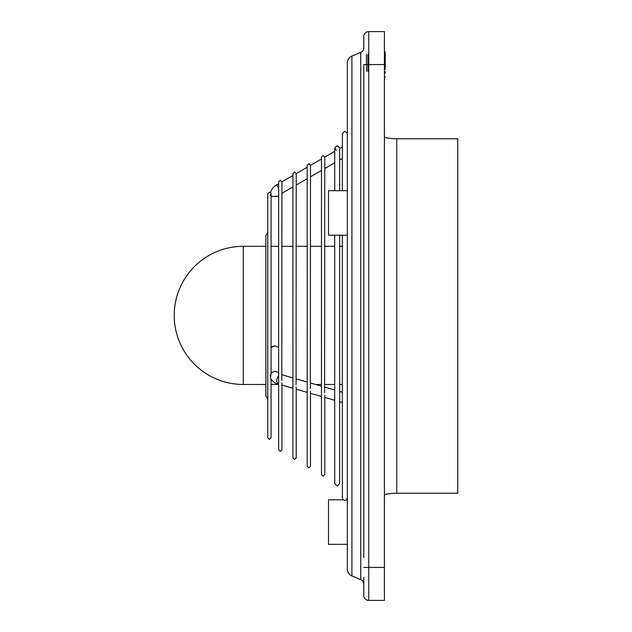 <?xml version="1.0" encoding="UTF-8"?>
<svg xmlns="http://www.w3.org/2000/svg" width="632" height="632" viewBox="0 0 632 632"><rect width="100%" height="100%" fill="white"/><g stroke="black" fill="none" stroke-linecap="round" stroke-linejoin="round"><path stroke-width="0.95" d="M385.243 69.33L385.243 57.567M366.449 54.597L366.449 71.353M367.935 71.456L367.935 54.431M384.422 51.382L385.243 52.211L385.243 59.819M385.243 71.582L385.243 72.972M384.422 575.823L384.422 560.418M384.422 574.433L384.422 579.789M351.906 575.926L351.906 56.074A7.418 7.418 0 0 0 347.324 62.924L347.324 569.077A7.418 7.418 0 0 0 351.906 575.926L360.761 579.599A4.945 4.945 0 0 1 363.811 584.166M360.761 579.599L360.761 52.401A4.945 4.945 0 0 0 363.811 47.834L363.811 36.545A4.945 4.945 0 0 1 368.756 31.6L384.422 31.6L384.422 600.4L368.756 600.4L368.756 64.575L384.422 64.575M384.422 137.341A54.407 54.407 0 0 0 396.785 138.764L396.785 493.237A54.407 54.407 0 0 0 384.422 494.659M347.324 403.698L347.324 405.302M270.046 195.32L271.065 193.827L271.065 374.452M271.057 193.708L270.543 192.594L271.065 193.827M278.641 375.242L276.856 379.089L276.595 381.23L277.701 383.845C275.797 383.829 273.522 382.194 270.875 378.931L270.543 377.399C271.081 374.018 270.915 373.567 270.046 376.04M324.777 157.194L324.635 392.883M310.494 165.434L310.359 388.759M296.218 173.681L296.076 384.643M281.943 181.921L281.801 380.519M271.065 379.121L271.065 437.802L269.414 439.453L267.763 437.802L267.763 193.795L269.414 192.144L270.543 192.594A13.193 13.193 90 0 1 276.595 184.923L278.641 188.47M347.324 544.342L328.529 544.342L328.529 499.833L343.216 499.833L344.851 500.394L346.494 499.833L347.324 497.977M347.324 408.493L347.324 410.081M363.811 595.455A4.945 4.945 0 0 0 368.756 600.4A4.945 4.945 0 0 1 363.811 595.455L363.811 577.316M396.785 493.237L457.789 493.237L457.789 138.764L396.785 138.764M347.324 499.833L346.494 499.833M278.641 246.393L271.065 246.385M274.936 345.878L273.988 345.957M273.048 346.218L271.065 347.56L274.952 345.878L278.641 347.355M347.324 235.215L328.529 235.215L328.529 190.698L347.324 190.698M277.685 246.441L278.443 246.401M363.811 557.535L363.811 64.575L368.756 64.575L368.756 31.6M363.811 36.988L363.811 47.834M363.811 578.636L363.811 595.012M271.065 196.347L278.641 196.347M278.641 372.675L274.952 371.237L271.065 372.872M243.288 384.469A69.078 69.078 0 0 1 174.211 315.392A69.078 69.078 0 0 1 243.288 246.314L243.288 384.469L265.882 384.469M384.422 567.425L363.811 567.425M385.243 76.938L384.422 77.768L385.243 76.938M281.943 382.779L281.943 449.755L280.292 451.406L278.641 449.755L278.641 181.842L280.292 180.191L281.943 181.842L292.924 175.499M276.595 184.923L278.641 183.746L278.641 181.842M296.218 386.895L296.218 457.995L294.567 459.646L292.924 457.995L292.924 173.595L294.567 171.951L296.218 173.595L307.199 167.259M310.494 391.018L310.494 466.242L308.851 467.893L307.199 466.242L307.199 165.355L308.851 163.704L310.494 165.355L321.475 159.011M267.526 233.09L265.882 235.42L265.882 396.169L267.526 398.5M342.378 246.314L339.661 246.314L339.661 235.215L339.661 483.551L337.188 486.024L334.707 483.551L334.707 235.215M328.529 190.698L334.707 190.698L334.707 148.046L337.188 145.573L339.661 148.046L339.661 190.698L342.378 190.698L342.378 133.613L344.851 131.14L347.324 133.613M336.414 150.392L334.707 148.046M324.777 395.142L324.777 474.482L323.126 476.133L321.475 474.482L321.475 157.107L323.126 155.464L324.777 157.107L334.707 151.372M267.763 206.956L267.763 424.633M343.216 499.833L342.378 497.977L342.378 235.215M342.378 384.469L339.661 384.469L339.661 391.429L342.378 392.219M339.661 401.731L342.378 402.513L339.661 401.731L339.661 483.551M342.378 158.371L339.661 159.943M334.707 162.795L324.777 168.531M321.475 170.435L310.494 176.778M307.199 178.682L296.218 185.018M292.924 186.922L281.943 193.266M334.707 400.301L324.777 397.433L334.707 400.301M321.475 396.485L310.494 393.309L321.475 396.485M307.199 392.361L296.218 389.193L307.199 392.361M292.924 388.238L281.943 385.07L292.924 388.238M334.707 390.007L324.777 387.139M321.475 386.184L310.494 383.016M307.199 382.06L296.218 378.892M292.924 377.944L281.943 374.768M351.906 56.074L360.761 52.401M271.065 384.469L278.641 384.469M315.534 384.469L321.475 384.469M324.777 384.469L334.707 384.469M243.288 246.314L265.882 246.314M281.943 246.314L292.924 246.314M296.218 246.314L307.199 246.314M310.494 246.314L321.475 246.314M324.777 246.314L334.707 246.314M278.641 384.114L277.701 383.845M342.378 146.948L339.661 148.52"/></g></svg>
